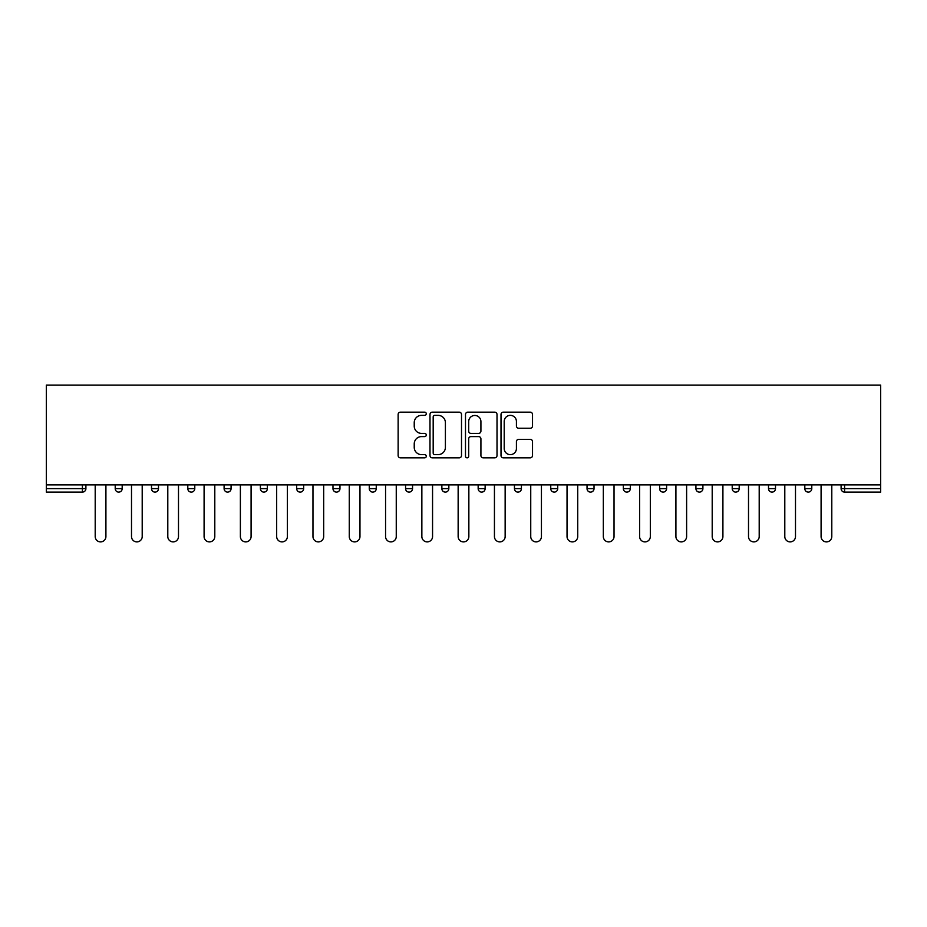 <?xml version="1.0" encoding="UTF-8"?>
<svg xmlns="http://www.w3.org/2000/svg" width="927" height="927" viewBox="0 0 927 927"><rect width="100%" height="100%" fill="white"/><g stroke="black" fill="none" stroke-linecap="round" stroke-linejoin="round"><path stroke-width="1.39" d="M426.281 413.766A1.599 1.599 0 0 0 424.682 412.167L400.418 412.167A2.283 2.283 0 0 0 398.135 414.45L398.135 455.551A2.283 2.283 0 0 0 400.418 457.834L424.682 457.834A1.599 1.599 0 0 0 426.281 456.235A1.599 1.599 0 0 0 424.682 454.636L421.542 454.636A7.312 7.312 0 0 1 414.23 447.335L414.23 443.906A7.312 7.312 0 0 1 421.542 436.594L424.682 436.594A1.599 1.599 0 0 0 426.281 434.995A1.599 1.599 0 0 0 424.682 433.396L421.542 433.396A7.312 7.312 0 0 1 414.23 426.096L414.23 422.666A7.312 7.312 0 0 1 421.542 415.366L424.682 415.366A1.599 1.599 0 0 0 426.281 413.766M530.244 428.262A2.283 2.283 0 0 0 532.527 425.98L532.527 414.45A2.283 2.283 0 0 0 530.244 412.167L503.291 412.167A2.283 2.283 0 0 0 501.009 414.45L501.009 455.551A2.283 2.283 0 0 0 503.291 457.834L530.244 457.834A2.283 2.283 0 0 0 532.527 455.551L532.527 441.623A2.283 2.283 0 0 0 530.244 439.34L518.703 439.34A2.283 2.283 0 0 0 516.42 441.623L516.42 448.529A6.107 6.107 0 0 1 510.313 454.636A6.107 6.107 0 0 1 504.207 448.529L504.207 421.472A6.107 6.107 0 0 1 510.313 415.366A6.107 6.107 0 0 1 516.42 421.472L516.42 425.98A2.283 2.283 0 0 0 518.703 428.262L530.244 428.262M880.65 484.902L46.35 484.902L46.35 385.099L880.65 385.099L880.65 492.121L844.59 492.121A3.488 3.488 0 0 1 841.102 488.622L841.102 484.902M461.507 414.45A2.283 2.283 0 0 0 459.213 412.167L432.272 412.167A2.283 2.283 0 0 0 429.989 414.45L429.989 455.551A2.283 2.283 0 0 0 432.272 457.834L459.213 457.834A2.283 2.283 0 0 0 461.507 455.551L461.507 414.45M467.787 412.167L494.728 412.167A2.283 2.283 0 0 1 497.011 414.45L497.011 455.551A2.283 2.283 0 0 1 494.728 457.834L483.199 457.834A2.283 2.283 0 0 1 480.916 455.551L480.916 438.877A2.283 2.283 0 0 0 478.633 436.594L470.974 436.594A2.283 2.283 0 0 0 468.691 438.877L468.691 456.235A1.599 1.599 0 0 1 467.092 457.834A1.599 1.599 0 0 1 465.493 456.235L465.493 414.45A2.283 2.283 0 0 1 467.787 412.167M82.41 492.121A3.488 3.488 0 0 0 85.898 488.622L82.41 488.622L82.41 492.121A3.488 3.488 0 0 0 85.898 488.622L85.898 484.902L85.898 488.622A3.488 3.488 0 0 1 82.41 492.121L46.35 492.121L46.35 488.622L82.41 488.622L82.41 484.902M46.35 484.902L46.35 488.622M115.215 484.902L115.215 488.622L115.215 484.902M118.702 492.121A3.488 3.488 0 0 1 115.215 488.622A3.488 3.488 0 0 0 118.702 492.121A3.488 3.488 0 0 0 122.19 488.622L122.19 484.902L122.19 488.622A3.488 3.488 0 0 1 118.702 492.121A3.488 3.488 0 0 1 115.215 488.622L122.19 488.622A3.488 3.488 0 0 1 118.702 492.121M151.507 484.902L151.507 488.622L151.507 484.902M158.494 484.902L158.494 488.622L158.494 484.902M187.799 484.902L187.799 488.622L187.799 484.902M194.786 484.902L194.786 488.622L194.786 484.902M224.102 484.902L224.102 488.622L224.102 484.902M231.078 484.902L231.078 488.622L231.078 484.902M260.394 484.902L260.394 488.622L260.394 484.902M267.37 484.902L267.37 488.622L267.37 484.902M303.662 484.902L303.662 488.622L296.686 488.622A3.488 3.488 0 0 0 300.174 492.121A3.488 3.488 0 0 1 296.686 488.622L296.686 484.902M332.978 484.902L332.978 488.622L332.978 484.902M339.966 484.902L339.966 488.622L339.966 484.902M369.27 484.902L369.27 488.622L369.27 484.902M376.258 484.902L376.258 488.622L376.258 484.902M405.574 484.902L405.574 488.622L405.574 484.902M412.55 484.902L412.55 488.622L412.55 484.902M441.866 484.902L441.866 488.622L441.866 484.902M448.842 484.902L448.842 488.622L448.842 484.902M478.158 484.902L478.158 488.622L478.158 484.902M485.134 484.902L485.134 488.622A3.488 3.488 0 0 1 481.646 492.121A3.488 3.488 0 0 1 478.158 488.622L485.134 488.622A3.488 3.488 0 0 1 481.646 492.121M514.45 484.902L514.45 488.622L514.45 484.902M521.426 484.902L521.426 488.622L521.426 484.902M550.742 484.902L550.742 488.622L550.742 484.902M557.73 484.902L557.73 488.622L557.73 484.902M594.022 484.902L594.022 488.622A3.488 3.488 0 0 1 590.534 492.121A3.488 3.488 0 0 1 587.034 488.622L587.034 484.902M630.314 484.902L630.314 488.622A3.488 3.488 0 0 1 626.826 492.121A3.488 3.488 0 0 1 623.338 488.622L623.338 484.902M666.606 484.902L666.606 488.622A3.488 3.488 0 0 1 663.118 492.121A3.488 3.488 0 0 1 659.63 488.622L659.63 484.902M702.898 484.902L702.898 488.622A3.488 3.488 0 0 1 699.41 492.121A3.488 3.488 0 0 1 695.922 488.622L695.922 484.902M735.702 492.121A3.488 3.488 0 0 0 739.201 488.622L739.201 484.902L739.201 488.622A3.488 3.488 0 0 1 735.702 492.121A3.488 3.488 0 0 1 732.214 488.622L732.214 484.902M775.493 484.902L775.493 488.622A3.488 3.488 0 0 1 772.006 492.121A3.488 3.488 0 0 1 768.506 488.622L768.506 484.902M804.81 484.902L804.81 488.622L804.81 484.902M811.785 484.902L811.785 488.622A3.488 3.488 0 0 1 808.298 492.121A3.488 3.488 0 0 1 804.81 488.622L811.785 488.622A3.488 3.488 0 0 1 808.298 492.121M154.994 492.121A3.488 3.488 0 0 1 151.507 488.622A3.488 3.488 0 0 0 154.994 492.121A3.488 3.488 0 0 0 158.494 488.622A3.488 3.488 0 0 1 154.994 492.121A3.488 3.488 0 0 1 151.507 488.622L158.494 488.622A3.488 3.488 0 0 1 154.994 492.121M191.298 492.121A3.488 3.488 0 0 1 187.799 488.622A3.488 3.488 0 0 0 191.298 492.121A3.488 3.488 0 0 0 194.786 488.622A3.488 3.488 0 0 1 191.298 492.121A3.488 3.488 0 0 1 187.799 488.622L194.786 488.622A3.488 3.488 0 0 1 191.298 492.121M227.59 492.121A3.488 3.488 0 0 1 224.102 488.622A3.488 3.488 0 0 0 227.59 492.121A3.488 3.488 0 0 0 231.078 488.622A3.488 3.488 0 0 1 227.59 492.121A3.488 3.488 0 0 1 224.102 488.622L231.078 488.622A3.488 3.488 0 0 1 227.59 492.121M263.882 492.121A3.488 3.488 0 0 1 260.394 488.622A3.488 3.488 0 0 0 263.882 492.121A3.488 3.488 0 0 0 267.37 488.622A3.488 3.488 0 0 1 263.882 492.121A3.488 3.488 0 0 1 260.394 488.622L267.37 488.622A3.488 3.488 0 0 1 263.882 492.121M300.174 492.121A3.488 3.488 0 0 0 303.662 488.622A3.488 3.488 0 0 1 300.174 492.121A3.488 3.488 0 0 1 296.686 488.622M336.466 492.121A3.488 3.488 0 0 1 332.978 488.622A3.488 3.488 0 0 0 336.466 492.121A3.488 3.488 0 0 0 339.966 488.622A3.488 3.488 0 0 1 336.466 492.121A3.488 3.488 0 0 1 332.978 488.622L339.966 488.622A3.488 3.488 0 0 1 336.466 492.121M372.77 492.121A3.488 3.488 0 0 1 369.27 488.622L376.258 488.622A3.488 3.488 0 0 1 372.77 492.121A3.488 3.488 0 0 0 376.258 488.622M409.062 492.121A3.488 3.488 0 0 1 405.574 488.622A3.488 3.488 0 0 0 409.062 492.121A3.488 3.488 0 0 0 412.55 488.622A3.488 3.488 0 0 1 409.062 492.121A3.488 3.488 0 0 1 405.574 488.622L412.55 488.622M445.354 492.121A3.488 3.488 0 0 1 441.866 488.622A3.488 3.488 0 0 0 445.354 492.121A3.488 3.488 0 0 0 448.842 488.622A3.488 3.488 0 0 1 445.354 492.121A3.488 3.488 0 0 1 441.866 488.622L448.842 488.622A3.488 3.488 0 0 1 445.354 492.121M517.938 492.121A3.488 3.488 0 0 1 514.45 488.622L521.426 488.622A3.488 3.488 0 0 1 517.938 492.121A3.488 3.488 0 0 0 521.426 488.622M554.23 492.121A3.488 3.488 0 0 1 550.742 488.622A3.488 3.488 0 0 0 554.23 492.121A3.488 3.488 0 0 0 557.73 488.622A3.488 3.488 0 0 1 554.23 492.121A3.488 3.488 0 0 1 550.742 488.622L557.73 488.622A3.488 3.488 0 0 1 554.23 492.121M434.786 415.366A1.599 1.599 0 0 0 433.187 416.965L433.187 453.036A1.599 1.599 0 0 0 434.786 454.636L438.089 454.636A7.312 7.312 0 0 0 445.4 447.335L445.4 422.666A7.312 7.312 0 0 0 438.089 415.366L434.786 415.366M480.916 421.588A6.107 6.107 0 0 0 474.809 415.47A6.107 6.107 0 0 0 468.691 421.588L468.691 431.113A2.283 2.283 0 0 0 470.974 433.396L478.633 433.396A2.283 2.283 0 0 0 480.916 431.113L480.916 421.588M95.203 484.902L95.203 536.559A5.353 5.353 0 0 0 100.556 541.901A5.353 5.353 0 0 0 105.91 536.559L105.91 484.902M131.507 484.902L131.507 536.559A5.353 5.353 0 0 0 136.848 541.901A5.353 5.353 0 0 0 142.202 536.559L142.202 484.902M167.799 484.902L167.799 536.559A5.353 5.353 0 0 0 173.152 541.901A5.353 5.353 0 0 0 178.494 536.559L178.494 484.902M204.091 484.902L204.091 536.559A5.353 5.353 0 0 0 209.444 541.901A5.353 5.353 0 0 0 214.797 536.559L214.797 484.902M240.383 484.902L240.383 536.559A5.353 5.353 0 0 0 245.736 541.901A5.353 5.353 0 0 0 251.09 536.559L251.09 484.902M276.675 484.902L276.675 536.559A5.353 5.353 0 0 0 282.028 541.901A5.353 5.353 0 0 0 287.382 536.559L287.382 484.902M312.967 484.902L312.967 536.559A5.353 5.353 0 0 0 318.32 541.901A5.353 5.353 0 0 0 323.674 536.559L323.674 484.902M349.27 484.902L349.27 536.559A5.353 5.353 0 0 0 354.612 541.901A5.353 5.353 0 0 0 359.966 536.559L359.966 484.902M385.562 484.902L385.562 536.559A5.353 5.353 0 0 0 390.916 541.901A5.353 5.353 0 0 0 396.258 536.559L396.258 484.902M421.855 484.902L421.855 536.559A5.353 5.353 0 0 0 427.208 541.901A5.353 5.353 0 0 0 432.561 536.559L432.561 484.902M458.147 484.902L458.147 536.559A5.353 5.353 0 0 0 463.5 541.901A5.353 5.353 0 0 0 468.853 536.559L468.853 484.902M494.439 484.902L494.439 536.559A5.353 5.353 0 0 0 499.792 541.901A5.353 5.353 0 0 0 505.145 536.559L505.145 484.902M530.742 484.902L530.742 536.559A5.353 5.353 0 0 0 536.084 541.901A5.353 5.353 0 0 0 541.438 536.559L541.438 484.902M567.034 484.902L567.034 536.559A5.353 5.353 0 0 0 572.388 541.901A5.353 5.353 0 0 0 577.73 536.559L577.73 484.902M603.326 484.902L603.326 536.559A5.353 5.353 0 0 0 608.68 541.901A5.353 5.353 0 0 0 614.033 536.559L614.033 484.902M639.618 484.902L639.618 536.559A5.353 5.353 0 0 0 644.972 541.901A5.353 5.353 0 0 0 650.325 536.559L650.325 484.902M675.91 484.902L675.91 536.559A5.353 5.353 0 0 0 681.264 541.901A5.353 5.353 0 0 0 686.617 536.559L686.617 484.902M712.203 484.902L712.203 536.559A5.353 5.353 0 0 0 717.556 541.901A5.353 5.353 0 0 0 722.909 536.559L722.909 484.902M748.506 484.902L748.506 536.559A5.353 5.353 0 0 0 753.848 541.901A5.353 5.353 0 0 0 759.201 536.559L759.201 484.902M784.798 484.902L784.798 536.559A5.353 5.353 0 0 0 790.152 541.901A5.353 5.353 0 0 0 795.493 536.559L795.493 484.902M821.09 484.902L821.09 536.559A5.353 5.353 0 0 0 826.444 541.901A5.353 5.353 0 0 0 831.797 536.559L831.797 484.902M844.59 484.902L844.59 488.622L880.65 488.622M841.102 488.622L844.59 488.622L844.59 492.121M590.534 492.121A3.488 3.488 0 0 0 594.022 488.622L587.034 488.622M626.826 492.121A3.488 3.488 0 0 0 630.314 488.622L623.338 488.622M663.118 492.121A3.488 3.488 0 0 0 666.606 488.622L659.63 488.622M699.41 492.121A3.488 3.488 0 0 0 702.898 488.622L695.922 488.622M739.201 488.622L732.214 488.622M772.006 492.121A3.488 3.488 0 0 0 775.493 488.622L768.506 488.622"/></g></svg>
